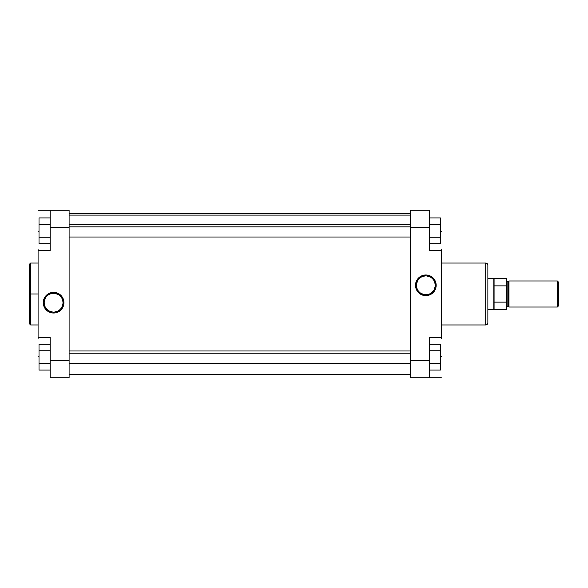 <?xml version="1.0" encoding="UTF-8"?>
<svg xmlns="http://www.w3.org/2000/svg" width="588" height="588" viewBox="0 0 588 588"><rect width="100%" height="100%" fill="white"/><g stroke="black" fill="none" stroke-linecap="round" stroke-linejoin="round"><path stroke-width="0.88" d="M38.088 263.042L30.642 263.042L30.642 294L38.088 294L30.642 294L30.642 324.958L30.642 294L29.4 294L29.4 323.576M53.604 293.287L53.596 293.287A9.393 9.393 0 0 0 44.203 302.688A9.393 9.393 0 0 0 53.596 312.081L53.596 313.014A10.327 10.327 0 0 1 43.269 302.688A10.327 10.327 0 0 1 53.596 292.361L53.596 293.287A9.393 9.393 0 0 1 62.989 302.688A9.393 9.393 0 0 1 53.596 312.081A9.393 9.393 0 0 1 44.203 302.688A9.393 9.393 0 0 1 53.596 293.287L53.596 292.361L50.597 292.802L46.29 295.382L44.056 298.733L43.269 302.688L43.71 305.686L45.011 308.421L47.047 310.67L49.642 312.228L52.582 312.963L55.61 312.816L58.462 311.794L60.895 309.986L62.703 307.553L63.724 304.702L63.872 301.673L63.137 298.733L61.578 296.131L59.329 294.096L56.595 292.802L53.596 292.361A10.327 10.327 0 0 1 63.923 302.688A10.327 10.327 0 0 1 53.596 313.014L53.604 312.081M30.642 263.042L29.4 264.284L29.4 294L30.642 294L30.642 324.958L29.4 323.716M50.186 377.753L50.186 337.431L38.088 337.431L38.088 250.569L38.088 337.431L50.186 337.431L50.186 377.753L69.105 377.753L69.105 360.385L50.186 360.385L69.105 360.385L69.105 210.247L50.186 210.247L50.186 227.615L50.186 210.247L69.105 210.247L69.105 377.753L50.186 377.753M50.186 250.569L50.186 227.615L69.105 227.615L50.186 227.615L50.186 250.569L38.088 250.569L50.186 250.569M38.088 338.894L38.088 337.431M38.088 250.569L38.088 249.106M38.088 210.247L50.186 210.247L38.088 210.247M39.014 356.659L38.088 356.659L39.014 356.659M38.088 231.341L39.014 231.341L38.088 231.341M54.515 312.037L57.19 311.368M59.557 309.95L60.858 308.649M61.88 307.112L62.945 303.606M62.945 301.762L62.277 299.086M60.858 296.727L59.557 295.419M58.028 294.397L54.515 293.331M52.677 293.331L50.002 294.007M47.635 295.419L46.334 296.727M45.305 298.256L44.247 301.762M44.247 303.606L44.916 306.282M46.334 308.649L47.635 309.95M49.164 310.971L52.677 312.037M53.589 312.081L53.596 312.081A9.393 9.393 0 0 0 62.989 302.688A9.393 9.393 0 0 0 53.596 293.287M39.014 243.704L39.014 217.92L50.186 217.92L39.014 217.92L39.014 224.366L50.186 224.366L39.014 224.366L39.014 237.258L50.186 237.258L39.014 237.258L39.014 243.704L50.186 243.704L39.014 243.704M39.014 370.08L39.014 344.296L50.186 344.296L39.014 344.296L39.014 350.742L50.186 350.742L39.014 350.742L39.014 363.634L50.186 363.634L39.014 363.634L39.014 370.08L50.186 370.08L39.014 370.08M29.4 294L29.4 264.284L29.4 294M30.642 294L30.642 263.042L30.642 294M410.321 215.112L69.105 215.112L410.321 215.112M425.844 275.919L425.83 275.919A9.393 9.393 0 0 0 416.436 285.312A9.393 9.393 0 0 0 425.837 294.713A9.393 9.393 0 0 0 435.23 285.312A9.393 9.393 0 0 0 425.837 275.919L425.837 274.986A10.327 10.327 0 0 1 436.164 285.312A10.327 10.327 0 0 1 425.837 295.639L425.837 294.713A9.393 9.393 0 0 1 416.436 285.312A9.393 9.393 0 0 1 425.837 275.919A9.393 9.393 0 0 1 435.23 285.312A9.393 9.393 0 0 1 425.837 294.713L425.844 294.713M487.871 322.79L487.871 265.21A2.168 2.168 0 0 0 485.703 263.042L485.703 324.958A2.168 2.168 0 0 0 487.871 322.79A2.168 2.168 0 0 1 485.703 324.958L485.703 263.042L441.345 263.042L485.703 263.042A2.168 2.168 0 0 1 487.871 265.21M441.345 324.958L485.703 324.958L441.345 324.958M429.247 210.247L429.247 250.569L441.345 250.569L441.345 337.431L441.345 250.569L429.247 250.569L429.247 210.247L410.321 210.247L410.321 227.615L429.247 227.615L410.321 227.615L410.321 377.753L429.247 377.753L429.247 360.385L429.247 377.753L410.321 377.753L410.321 210.247L429.247 210.247M429.247 337.431L429.247 360.385L410.321 360.385L429.247 360.385L429.247 337.431L441.345 337.431L429.247 337.431M487.871 322.65L487.871 265.35M441.345 249.106L441.345 250.569M441.345 337.431L441.345 338.894M425.837 294.713L425.837 295.639A10.327 10.327 0 0 1 415.51 285.312A10.327 10.327 0 0 1 425.837 274.986L421.883 275.772L418.531 278.014L416.297 281.365L415.51 285.312L415.951 288.311L417.245 291.053L419.281 293.294L421.883 294.853L424.823 295.595L427.851 295.441L430.703 294.419L433.135 292.618L434.944 290.185L435.965 287.326L436.112 284.305L435.377 281.365L433.819 278.763L430.703 276.206L426.844 275.037L425.837 274.986L425.837 275.919M441.345 377.753L429.247 377.753L441.345 377.753M440.412 231.341L441.345 231.341L440.412 231.341M441.345 356.659L440.412 356.659L441.345 356.659M424.911 275.963L422.235 276.632M419.876 278.05L418.568 279.351M417.546 280.888L416.48 284.394M416.48 286.238L417.157 288.914M418.568 291.273L419.876 292.581M421.405 293.603L424.911 294.669M426.756 294.669L429.431 293.993M431.798 292.581L433.099 291.273M434.12 289.744L435.186 286.238M435.186 284.394L434.517 281.718M433.099 279.351L431.798 278.05M430.262 277.029L426.756 275.963M440.412 344.296L440.412 370.08L429.247 370.08L440.412 370.08L440.412 363.634L429.247 363.634L440.412 363.634L440.412 350.742L429.247 350.742L440.412 350.742L440.412 344.296L429.247 344.296L440.412 344.296M440.412 217.92L440.412 243.704L429.247 243.704L440.412 243.704L440.412 237.258L429.247 237.258L440.412 237.258L440.412 224.366L429.247 224.366L440.412 224.366L440.412 217.92L429.247 217.92L440.412 217.92M508.348 281.748A0.617 0.617 0 0 0 508.965 281.13A0.617 0.617 0 0 1 508.348 281.748L507.106 281.748L507.106 306.252A0.617 0.617 0 0 0 506.488 306.87A0.617 0.617 0 0 1 507.106 306.252L508.348 306.252L508.348 281.748L507.106 281.748L507.106 306.252L508.348 306.252L508.348 281.748M508.965 306.87A0.617 0.617 0 0 0 508.348 306.252A0.617 0.617 0 0 1 508.965 306.87M506.488 281.13A0.617 0.617 0 0 0 507.106 281.748A0.617 0.617 0 0 1 506.488 281.13M557.358 280.968L558.6 282.211L558.6 305.789L557.358 307.032L508.965 307.032L557.358 307.032L557.358 280.968L508.965 280.968L557.358 280.968L557.358 307.032L558.6 305.789L558.6 282.211L557.358 280.968M487.871 278.491L494.082 278.646L494.082 285.871L506.488 285.871L506.488 278.646L494.082 278.646L506.488 278.646L506.488 302.129L494.082 302.129L493.81 309.509L487.871 309.509L494.082 309.354L494.082 278.646L493.81 309.509L493.81 278.491L487.871 278.491M506.488 309.354L506.488 302.129L506.488 309.354L494.082 309.354M508.965 280.968L508.965 307.032L508.965 280.968M494.082 285.871L506.488 285.871L506.488 302.129L494.082 302.129L494.082 285.871M410.321 353.226L69.105 353.226L410.321 353.226M410.321 226.85L69.105 226.85L410.321 226.85M30.642 324.958L38.088 324.958M410.321 374.652L69.105 374.652M410.321 213.348L69.105 213.348M410.321 363.391L69.105 363.391M410.321 350.985L69.105 350.985M410.321 237.015L69.105 237.015M410.321 224.609L69.105 224.609"/></g></svg>
